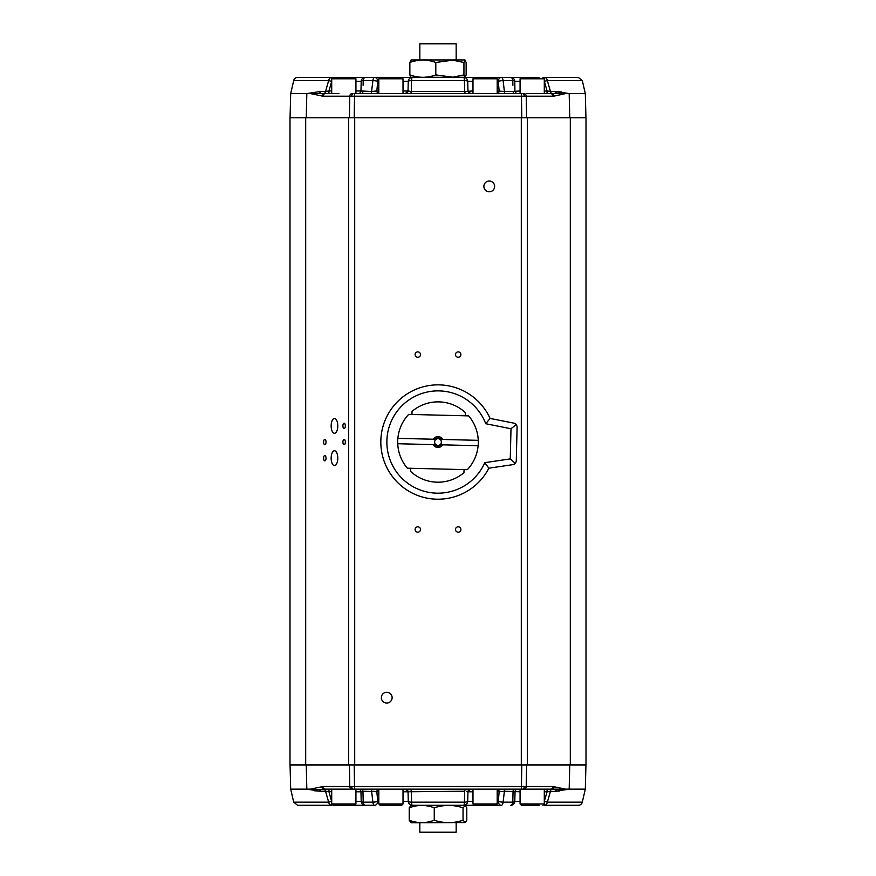 <?xml version="1.0" encoding="UTF-8"?>
<svg xmlns="http://www.w3.org/2000/svg" width="876" height="876" viewBox="0 0 876 876"><rect width="100%" height="100%" fill="white"/><g stroke="black" fill="none" stroke-linecap="round" stroke-linejoin="round"><path stroke-width="1.31" d="M337.786 458.181A7.402 3.318 -90 0 0 334.468 450.779A7.402 3.318 -90 0 0 331.15 458.181A7.402 3.318 -90 0 0 334.468 465.583A7.402 3.318 -90 0 0 337.786 458.181M386.743 692.281A5.376 5.376 0 0 0 381.356 697.668A5.376 5.376 0 0 0 386.743 703.045A5.376 5.376 0 0 0 392.12 697.668A5.376 5.376 0 0 0 386.743 692.281M458.181 351.889A2.694 2.694 0 0 0 455.487 354.583A2.694 2.694 0 0 0 458.181 357.277A2.694 2.694 0 0 0 460.875 354.583A2.694 2.694 0 0 0 458.181 351.889M458.181 526.794A2.694 2.694 0 0 0 455.487 529.487A2.694 2.694 0 0 0 458.181 532.181A2.694 2.694 0 0 0 460.875 529.487A2.694 2.694 0 0 0 458.181 526.794M489.257 181.025A5.376 5.376 0 0 0 483.88 186.413A5.376 5.376 0 0 0 489.257 191.789A5.376 5.376 0 0 0 494.644 186.413A5.376 5.376 0 0 0 489.257 181.025M417.819 526.794A2.694 2.694 0 0 0 415.125 529.487A2.694 2.694 0 0 0 417.819 532.181A2.694 2.694 0 0 0 420.513 529.487A2.694 2.694 0 0 0 417.819 526.794M417.819 351.889A2.694 2.694 0 0 0 415.125 354.583A2.694 2.694 0 0 0 417.819 357.277A2.694 2.694 0 0 0 420.513 354.583A2.694 2.694 0 0 0 417.819 351.889M326.025 458.181A2.694 1.205 -90 0 0 324.821 455.487A2.694 1.205 -90 0 0 323.616 458.181A2.694 1.205 -90 0 0 324.821 460.875A2.694 1.205 -90 0 0 326.025 458.181M337.786 425.889A7.402 3.318 -90 0 0 334.468 418.487A7.402 3.318 -90 0 0 331.15 425.889A7.402 3.318 -90 0 0 334.468 433.291A7.402 3.318 -90 0 0 337.786 425.889M326.025 442.041A2.694 1.205 -90 0 0 324.821 439.347A2.694 1.205 -90 0 0 323.616 442.041A2.694 1.205 -90 0 0 324.821 444.723A2.694 1.205 -90 0 0 326.025 442.041M345.319 425.889A2.694 1.205 -90 0 0 344.115 423.196A2.694 1.205 -90 0 0 342.91 425.889A2.694 1.205 -90 0 0 344.115 428.583A2.694 1.205 -90 0 0 345.319 425.889M345.319 442.041A2.694 1.205 -90 0 0 344.115 439.347A2.694 1.205 -90 0 0 342.91 442.041A2.694 1.205 -90 0 0 344.115 444.723A2.694 1.205 -90 0 0 345.319 442.041M434.638 441.953A3.362 3.362 0 0 0 437.912 445.402A3.362 3.362 0 0 0 441.362 442.117A3.362 3.362 0 0 0 438.088 438.679A3.362 3.362 0 0 0 434.638 441.953M465.364 415.793L465.441 412.705A40.165 40.165 0 0 0 412.038 411.391L411.961 414.479M515.406 463.47L513.38 464.565L488.852 468.189A57.181 57.181 0 0 1 380.841 440.628A57.181 57.181 0 0 1 490.078 418.421L514.398 423.25L516.369 424.444L517.114 426.634L516.26 461.324L515.406 463.47L510.259 458.904L511.004 428.747L485.742 423.732A51.126 51.126 0 0 0 386.885 440.77A51.126 51.126 0 0 0 484.778 462.67L510.259 458.904M488.852 468.189L484.778 462.67M397.737 443.738A40.296 40.296 0 0 1 408.676 414.392L468.649 415.881A40.296 40.296 0 0 1 467.324 469.678L407.351 468.2A40.296 40.296 0 0 1 397.737 443.738L434.835 444.647A4.106 4.106 0 0 0 441.033 444.8L441.143 444.8M522.852 789.145L521.439 789.145L521.439 786.528L524.253 786.538A2.694 1.402 90 0 1 522.852 789.145L550.588 789.145A2.694 2.398 -90 0 0 552.986 786.528L565.622 789.145L552.077 789.188A2.694 2.059 -90 0 0 550.457 791.236L547.347 802.164A4.041 3.055 90 0 1 544.368 805.296L578.368 805.296A4.041 4.041 0 0 0 582.299 802.164L585.31 789.145L585.945 764.934M539.222 805.296L521.417 805.296L520.07 803.949L544.292 803.949L544.292 789.145M354.583 805.296L333.055 805.296L331.708 803.949L355.93 803.949L354.583 805.296L355.93 803.949L355.93 789.145M398.58 805.296L380.151 805.296L378.804 803.949L403.015 803.949L401.679 805.296L398.054 805.296M497.196 801.365L498.269 801.365A4.041 3.055 90 0 0 501.324 805.296L412.3 805.296A4.041 0.734 90 0 1 411.578 802.164L411.293 791.236L411.578 802.164L464.422 802.164L464.707 791.236L464.422 802.164A4.041 0.909 0.7 0 0 467.729 801.365L467.839 795.945L467.729 801.365L472.985 801.365M463.043 820.243C453.472 823.429 443.88 823.429 434.255 820.243C425.933 823.429 417.578 823.429 409.212 820.243L409.212 807.825L411.096 805.296L464.904 805.296L466.788 807.825L466.788 820.243L465.309 822.553L463.043 820.243L463.043 807.825L465.309 805.526M465.309 822.553L411.096 822.783L409.212 820.243M456.166 822.783L456.166 832.2L419.834 832.2L419.834 822.783M565.622 789.145L585.31 789.145M527.078 789.145L352.163 789.145A2.694 2.398 -90 0 1 349.765 786.528L521.439 786.528L521.789 764.934M524.253 786.538L552.986 786.528M569.739 764.934L569.181 789.145L555.614 791.236A2.694 2.157 90 0 1 556.643 789.506M472.985 789.145L472.985 803.949L474.321 805.296L472.985 803.949L497.196 803.949L497.196 789.145A2.694 2.212 -90 0 1 499.167 791.773L497.196 791.773M517.727 789.145A2.694 2.694 -90 0 0 515.044 791.773L514.792 801.365A4.041 0.996 1.5 0 1 512.799 802.164L513.051 791.236L512.799 802.164L503.098 802.164A4.041 0.756 7.5 0 1 498.269 801.365L499.167 791.773L504.401 791.236L503.098 802.164A4.041 1.818 90 0 1 501.324 805.296M472.985 791.773L467.97 791.773L467.839 795.945L467.981 791.74L470.664 789.145M526.345 93.579L537.076 93.579L526.345 93.579M547.062 93.579L547.062 90.962L544.368 81.369L544.368 77.438L578.368 77.438L544.368 77.438A4.041 3.055 90 0 1 547.347 80.559L550.457 91.498A2.694 2.059 90 0 0 552.077 93.535L544.292 93.579L544.292 78.785L542.945 77.438L544.292 78.785L520.07 78.785L521.417 77.438L538.981 77.438M351.528 77.438L401.679 77.438L403.015 78.785L378.804 78.785L378.804 93.579A2.694 2.212 90 0 1 376.833 90.962L378.804 90.962M474.321 77.438L472.985 78.785L474.321 77.438L495.849 77.438L497.196 78.785L472.985 78.785L472.985 93.579M338.924 93.579L325.412 93.579A2.694 2.398 90 0 0 323.014 96.196L310.378 93.579L323.923 93.535A2.694 2.059 90 0 0 325.543 91.498L328.653 80.559A4.041 3.055 -90 0 1 331.632 77.438L297.632 77.438A4.041 4.041 0 0 0 293.701 80.559L290.69 93.579L290.055 117.789M331.719 78.709L333.055 77.438L354.583 77.438L355.93 78.785L331.708 78.785L331.708 93.579M435.799 74.898C427.17 78.073 418.52 78.073 409.858 74.898L409.858 62.481L411.096 59.94L464.904 59.94L466.141 62.481L466.141 74.898L465.178 77.274L463.941 74.898L452.804 77.208L435.799 74.898L435.799 62.481L452.804 60.17L463.941 62.481L465.178 60.105M465.178 77.285L410.822 77.285M419.834 59.94L419.834 43.8L456.166 43.8L456.166 59.94M310.378 93.579L290.69 93.579M523.837 93.579A2.694 2.398 90 0 1 526.235 96.196L323.014 96.196M306.261 117.789L306.819 93.579L320.386 91.498A2.694 2.157 -90 0 1 319.357 93.228M405.347 93.579L405.358 93.579A2.694 2.683 -90 0 0 408.03 91.016M378.804 81.369L377.731 81.369L376.833 90.962L371.599 91.498L372.902 80.559A4.041 1.818 -90 0 1 374.676 77.438L365.248 77.438A4.041 4.041 0 0 0 361.208 81.369A4.041 4.041 0 0 1 365.248 77.438A4.041 4.041 0 0 0 361.208 81.369A4.041 4.041 0 0 1 365.248 77.438A4.041 2.091 -90 0 0 363.201 80.559L363.091 85.257M403.015 90.962L408.03 90.962L408.271 81.369L408.019 90.984L405.336 93.579M521.297 764.934L521.297 117.789L586 117.789L586 764.934L290 764.934L290 117.789L305.691 117.789L305.691 764.934M410.636 468.277L410.559 471.365A40.165 40.165 0 0 0 463.962 472.679L464.039 469.591M348.692 764.934L348.692 117.789L305.691 117.789M348.692 117.789L354.703 117.789L354.703 764.934M521.297 117.789L354.703 117.789M398.372 77.438L484.209 77.438M491.326 77.438L532.017 77.438M358.273 93.579A2.694 2.694 90 0 0 360.956 90.962L361.208 81.369L355.93 81.369M408.019 90.984L411.293 91.498L411.578 80.559L411.293 91.498L464.707 91.498L464.422 80.559L464.707 91.498L472.985 90.962M409.902 91.454L409.355 91.4M504.379 91.498L501.499 91.334M512.909 85.257L512.799 80.559A4.041 2.091 -90 0 0 510.752 77.438A4.041 4.041 0 0 1 514.792 81.369L514.924 91.126M513.916 91.4L520.07 90.962M520.07 81.369L514.792 81.369A4.041 0.996 178.5 0 0 512.799 80.559L503.098 80.559L504.401 91.498L513.051 91.498A2.694 1.38 90 0 0 514.398 93.579M503.098 80.559A4.041 0.756 172.5 0 0 498.269 81.369A4.041 3.055 -90 0 1 501.324 77.438A4.041 1.818 -90 0 1 503.098 80.559M480.267 93.579L497.196 93.579A2.694 2.212 90 0 0 499.167 90.962L498.269 81.369L497.196 81.369M497.196 90.962L504.401 91.498A2.694 1.215 90 0 0 505.583 93.579L496.955 93.579M472.985 81.369L467.729 81.369L467.97 90.962L470.664 93.579M467.729 81.369A4.041 0.909 179.3 0 0 464.422 80.559A4.041 0.734 -90 0 0 463.7 77.438A4.041 4.03 -90 0 1 467.729 81.369M464.422 80.559L411.578 80.559A4.041 0.909 -179.3 0 0 408.271 81.369L403.015 81.369M374.676 77.438A4.041 3.055 -90 0 1 377.731 81.369A4.041 0.756 -172.5 0 0 372.902 80.559L363.201 80.559A4.041 0.996 -178.5 0 0 361.208 81.369L360.956 90.962L371.599 91.498A2.694 1.215 90 0 1 370.417 93.579M331.708 81.369L328.938 90.962L331.708 90.962M326.628 93.579L328.938 93.579L328.938 90.962L325.543 91.498L327.022 86.297M361.602 93.579A2.694 1.38 90 0 0 362.949 91.498M470.653 93.579A2.694 2.683 -90 0 1 467.97 91.016M517.727 93.579A2.694 2.694 0 0 1 515.044 90.962M556.643 93.228L565.622 93.579L554.103 96.108A2.694 2.398 84.7 0 0 552.077 93.535L556.643 93.228A2.694 2.157 90 0 1 555.614 91.498L569.181 93.579L585.31 93.579L582.299 80.559L547.347 80.559L544.292 81.369M544.292 90.962L561.582 91.958M550.424 91.487L549.756 91.389M548.847 91.246L548.277 91.159M327.712 91.159L326.244 91.389M331.632 77.438L331.632 81.369L328.653 80.559L293.701 80.559M321.897 96.108A2.694 2.398 95.3 0 1 323.923 93.535L328.938 93.579M354.211 117.789L354.561 93.579L521.439 93.579L521.789 117.789M387.542 93.579L403.015 93.579L403.015 78.785L401.679 77.438M325.543 91.498L320.145 91.498M550.588 93.579A2.694 2.398 90 0 1 552.986 96.196L526.235 96.196L526.585 117.789M569.739 117.789L569.181 93.579L565.622 93.579M411.578 80.559A4.041 0.734 -90 0 1 412.3 77.438A4.041 4.03 -90 0 0 408.271 81.369M463.941 74.898L463.941 62.481M409.858 62.481C418.476 59.305 427.127 59.305 435.799 62.481M409.858 74.898L410.822 77.274M348.495 77.438L340.786 77.438M389.053 77.438L383.447 77.438M544.292 93.579L537.076 93.579M362.084 791.324L362.949 791.236L363.201 802.164L362.949 791.236L360.956 791.773L361.208 801.365A4.041 0.996 -1.5 0 0 363.201 802.164L372.902 802.164A4.041 1.818 90 0 0 374.676 805.296L349.568 805.296M325.708 789.145L328.938 789.145L328.938 791.773L331.632 801.365L331.632 805.296L297.632 805.296L293.701 802.164L328.653 802.164L325.543 791.236L320.386 791.236L306.819 789.145L310.378 789.145L323.014 786.528L349.765 786.528L349.415 764.934M467.981 791.74L466.645 791.324M403.015 801.365L408.271 801.365L408.052 791.773L403.015 791.773M380.151 805.296L378.804 803.949L378.804 789.145A2.694 2.212 -90 0 0 376.833 791.773L377.731 801.365A4.041 0.756 -7.5 0 1 372.902 802.164L371.599 791.236L374.501 791.389M358.273 789.145A2.694 2.694 0 0 1 360.956 791.773L361.076 791.608M378.804 791.773L362.949 791.236A2.694 1.38 -90 0 0 361.602 789.145M412.3 805.296A4.041 4.03 90 0 1 408.271 801.365A4.041 0.909 -0.7 0 0 411.578 802.164M465.178 789.145L464.707 791.236L408.03 791.773L405.336 789.145M520.07 791.773L504.401 791.236A2.694 1.215 -90 0 1 505.583 789.145L496.955 789.145M544.292 801.365L547.062 791.773L544.292 791.773M549.372 789.145L547.062 789.145L547.062 791.773L559.786 790.995M514.398 789.145A2.694 1.38 -90 0 0 513.051 791.236M470.653 789.145A2.694 2.683 90 0 0 467.97 791.707M408.03 791.707A2.694 2.683 90 0 0 405.347 789.145L410.822 789.145L411.293 791.236M327.438 797.916L328.653 802.164L331.708 801.365M331.708 791.773L325.543 791.236A2.694 2.059 -90 0 0 323.923 789.188L319.357 789.506A2.694 2.157 -90 0 1 320.386 791.236L314.418 790.765M325.576 791.236L326.244 791.335M327.153 791.477L327.723 791.565M548.288 791.565L549.756 791.335M544.368 805.296L544.368 801.365L547.347 802.164L548.529 798.036M554.103 786.615A2.694 2.398 -84.7 0 1 552.077 789.188L547.062 789.145M331.708 803.949L331.708 789.145L323.923 789.188A2.694 2.398 -95.3 0 1 321.897 786.615M352.163 789.145L331.708 789.145M293.701 802.164L290.69 789.145L306.819 789.145L306.261 764.934M325.412 789.145A2.694 2.398 -90 0 1 323.014 786.528M319.357 789.506L310.378 789.145M331.632 805.296A4.041 3.055 -90 0 1 328.653 802.164M355.93 801.365L361.208 801.365A4.041 4.041 0 0 0 365.248 805.296A4.041 2.091 90 0 1 363.201 802.164M378.804 801.365L377.731 801.365A4.041 3.055 90 0 1 374.676 805.296M464.422 802.164A4.041 0.734 90 0 1 463.7 805.296A4.041 4.03 90 0 0 467.729 801.365M512.799 802.164A4.041 2.091 90 0 1 510.752 805.296A4.041 4.041 0 0 0 514.792 801.365L520.07 801.365M434.255 820.243L434.255 807.825C443.825 804.65 453.429 804.65 463.043 807.825M409.212 807.825C417.534 804.65 425.889 804.65 434.255 807.825M491.491 805.296L492.104 805.296M478.077 805.296L484.472 805.296M383.765 805.296L397.124 805.296M525.129 805.296L531.491 805.296M478.263 440.343L441.165 439.423A4.106 4.106 0 0 0 434.967 439.27L397.868 438.35M433.324 439.226A5.453 5.453 0 0 1 442.807 439.467M441.033 444.8L478.132 445.72M442.676 444.844A5.453 5.453 0 0 1 433.193 444.614M485.742 423.732L490.078 418.421M511.004 428.747L516.369 424.444M547.347 802.164L582.299 802.164M351.747 786.538A2.694 1.402 90 0 0 353.148 789.145M354.561 789.145L354.211 764.934M523.837 789.145A2.694 2.398 -90 0 0 526.235 786.528L526.585 764.934M524.253 96.185A2.694 1.402 -90 0 0 522.852 93.579M351.747 96.185A2.694 1.402 -90 0 1 353.148 93.579M352.163 93.579A2.694 2.398 90 0 0 349.765 96.196L349.415 117.789M527.308 117.789L527.308 764.934M570.309 117.789L570.309 764.934M355.93 90.962L360.956 90.962M410.822 93.579L411.293 91.498M465.178 93.579L464.707 91.498M554.103 96.108L552.986 96.196M360.956 791.773L355.93 791.773M370.417 789.145A2.694 1.215 -90 0 1 371.599 791.236M544.292 803.949L542.945 805.296M497.196 803.949L495.849 805.296L497.196 803.949M401.679 805.296L403.015 803.949L403.015 789.145M521.417 77.438L520.07 78.785L520.07 93.579M378.804 78.785L380.151 77.438M331.708 78.785L332.957 77.438M467.85 86.899L467.981 90.984M585.31 93.579L585.945 117.789M582.299 80.559L578.368 77.438M355.93 93.579L355.93 78.785L354.583 77.438M497.196 93.579L497.196 78.785L495.849 77.438M408.161 795.945L408.019 791.74M290.69 789.145L290.055 764.934M520.07 789.145L520.07 803.949L521.417 805.296"/></g></svg>
